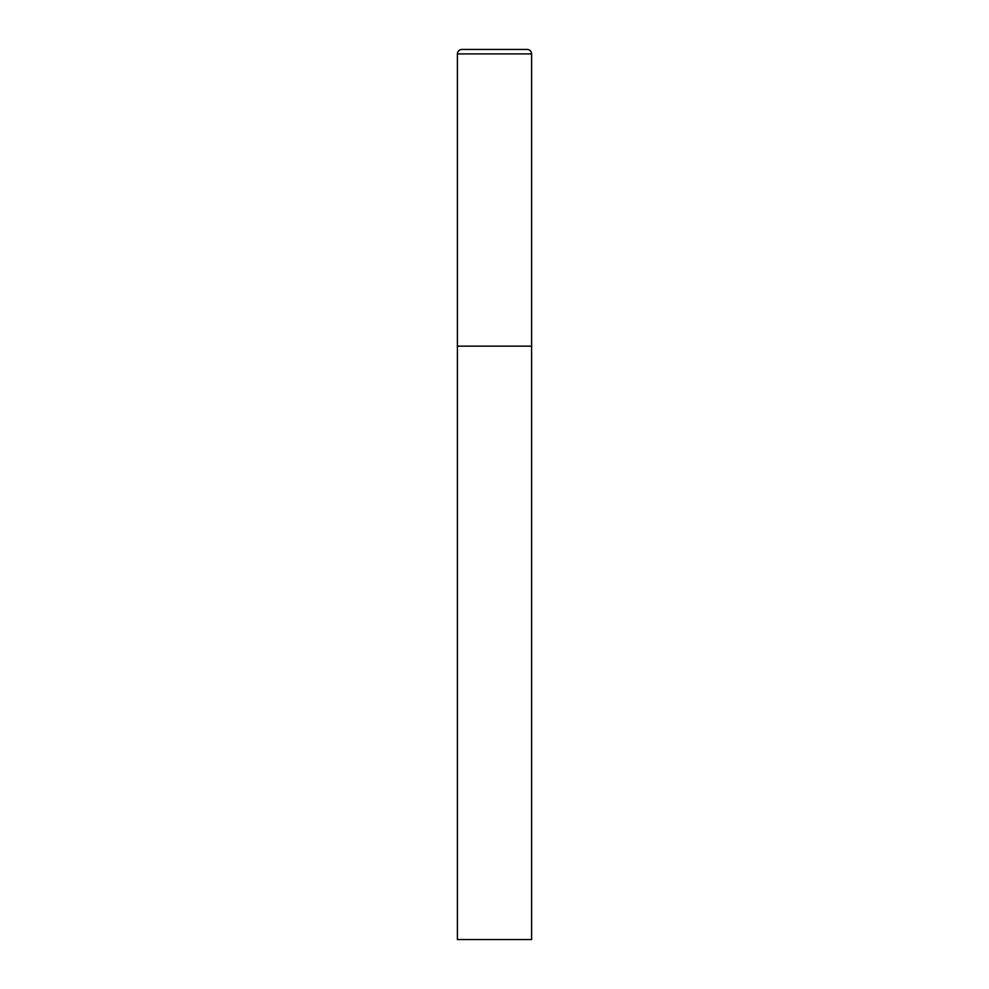 <?xml version="1.0" encoding="UTF-8"?>
<svg xmlns="http://www.w3.org/2000/svg" width="989" height="989" viewBox="0 0 989 989"><rect width="100%" height="100%" fill="white"/><g stroke="black" fill="none" stroke-linecap="round" stroke-linejoin="round"><path stroke-width="1.48" d="M461.863 49.45A4.451 4.451 0 0 0 457.413 53.901L457.413 939.55L531.587 939.55L531.587 346.15L457.413 346.15L531.587 346.15L531.587 53.901A4.451 4.451 0 0 0 527.137 49.45L461.863 49.45L527.137 49.45M457.413 53.901L531.587 53.901"/></g></svg>
